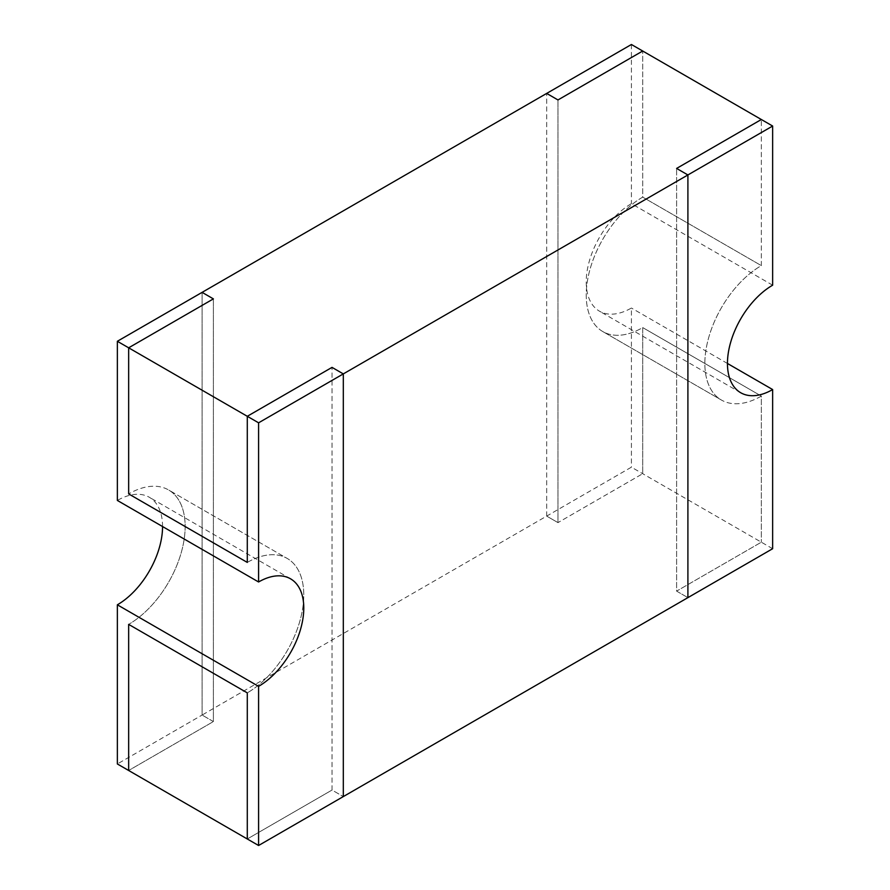 <?xml version="1.0" encoding="UTF-8"?>
<svg xmlns="http://www.w3.org/2000/svg" width="890" height="890" viewBox="0 0 890 890"><rect width="100%" height="100%" fill="white"/><g stroke="black" fill="none" stroke-linecap="round" stroke-linejoin="round"><path stroke-width="0.67" stroke-dasharray="4.45 3.34" d="M772.642 548.718L761.339 542.188L676.611 591.116L687.903 597.635L676.611 591.116L676.611 168.433L676.611 591.116L761.339 542.188L631.41 467.183L546.683 516.1L557.974 522.619L642.714 473.703L557.974 522.619L557.974 99.947L557.974 522.619L546.683 516.1L202.097 715.048L213.389 721.568L213.389 298.884L213.389 721.568L128.661 770.484L213.389 721.568L202.097 715.048L202.097 292.365L202.097 715.048L117.358 763.965M332.026 790.053L332.026 367.381L332.026 790.053L343.318 796.583L332.026 790.053L247.287 838.981L332.026 790.053M546.683 516.1L546.683 93.417L546.683 516.1M761.339 396.083L642.714 327.587A79.889 46.124 -60 0 1 602.764 331.547A79.889 46.124 -60 0 1 590.526 267.534A79.889 46.124 -60 0 1 642.714 197.135L642.714 51.019L642.714 197.135A79.889 46.124 120 0 0 590.526 267.534A79.889 46.124 120 0 0 602.764 331.547A79.889 46.124 120 0 0 642.714 327.587L642.714 473.703L642.714 327.587L761.339 396.083A79.889 46.124 -60 0 1 721.401 400.033A79.889 46.124 -60 0 1 709.152 336.02A79.889 46.124 -60 0 1 761.339 265.62L642.714 197.135L761.339 265.62L761.339 119.516L761.339 265.62A79.889 46.124 -60 0 0 709.152 336.02A79.889 46.124 -60 0 0 721.401 400.033L602.764 331.547L721.401 400.033A79.889 46.124 -60 0 0 761.339 396.083L761.339 542.188L761.339 396.083M247.287 562.413A79.889 46.124 -60 0 1 287.236 558.453A79.889 46.124 -60 0 1 299.474 622.466A79.889 46.124 -60 0 1 247.287 692.865A79.889 46.124 -60 0 0 299.474 622.466A79.889 46.124 -60 0 0 287.236 558.453L168.599 489.967A79.889 46.124 -60 0 1 180.848 553.981A79.889 46.124 -60 0 1 128.661 624.38A79.889 46.124 120 0 0 180.848 553.981A79.889 46.124 120 0 0 168.599 489.967A79.889 46.124 120 0 0 128.661 493.917A79.889 46.124 -60 0 1 168.599 489.967L287.236 558.453A79.889 46.124 -60 0 0 247.287 562.413M162.559 526.535A63.913 36.902 120 0 0 149.32 497.276A63.913 36.902 120 0 0 117.358 500.447M772.642 285.189L631.41 203.654A63.913 36.902 120 0 0 589.658 259.98A63.913 36.902 120 0 0 599.46 311.189A63.913 36.902 120 0 0 631.41 308.018L631.41 467.183M631.41 44.5L631.41 203.654M727.442 363.465L631.41 308.018M290.541 578.812L149.32 497.276M740.68 392.724L599.46 311.189"/><path stroke-width="1.33" d="M258.589 845.5L247.287 838.981L247.287 692.865L128.661 624.38L247.287 692.865L247.287 838.981L117.358 763.965L117.358 604.811L258.589 686.346L258.589 845.5L687.903 597.635L687.903 174.952L687.903 597.635L772.642 548.718L772.642 389.553A63.913 36.902 120 0 1 740.68 392.724A63.913 36.902 120 0 1 730.89 341.515A63.913 36.902 120 0 1 772.642 285.189L772.642 126.035L642.714 51.019L557.974 99.947L546.683 93.417L202.097 292.365L213.389 298.884L128.661 347.812L213.389 298.884L202.097 292.365L117.358 341.282L117.358 500.447L258.589 581.982L258.589 422.817L128.661 347.812L128.661 493.917L247.287 562.413L128.661 493.917L128.661 347.812L117.358 341.282M772.642 126.035L687.903 174.952L676.611 168.433L761.339 119.516L676.611 168.433L687.903 174.952L343.318 373.9L332.026 367.381L247.287 416.298L247.287 562.413L247.287 416.298L332.026 367.381L343.318 373.9L258.589 422.817M343.318 796.583L343.318 373.9L343.318 796.583M128.661 624.38L128.661 770.484L128.661 624.38M258.589 686.346A63.913 36.902 120 0 0 300.342 630.02A63.913 36.902 120 0 0 290.541 578.812A63.913 36.902 120 0 0 258.589 581.982M117.358 604.811A63.913 36.902 120 0 0 162.559 526.535M642.714 51.019L631.41 44.5L546.683 93.417L557.974 99.947L642.714 51.019M772.642 389.553L727.442 363.465"/></g></svg>
